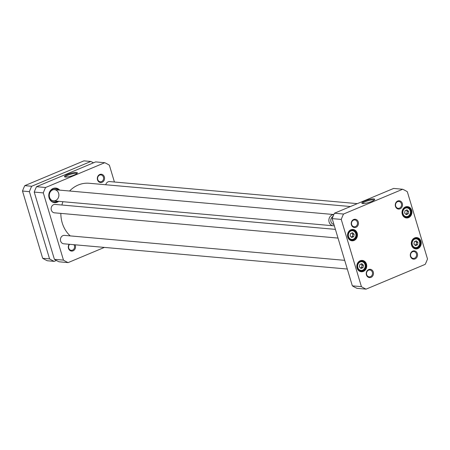 <?xml version="1.0" encoding="UTF-8"?>
<svg xmlns="http://www.w3.org/2000/svg" width="450" height="450" viewBox="0 0 450 450"><rect width="100%" height="100%" fill="white"/><g stroke="black" fill="none" stroke-linecap="round" stroke-linejoin="round"><path stroke-width="0.67" d="M70.217 235.896A29.52 25.689 -84.9 0 1 60.84 213.39M61.898 205.014A29.52 25.689 -84.9 0 1 62.927 201.707M69.581 191.008A29.52 25.689 -84.9 0 1 89.179 183.268L350.438 206.533M104.732 162.709L95.659 161.899L36.512 186.694A53.769 46.789 95.1 0 0 34.228 192.083L54.399 259.312A53.769 46.789 95.1 0 0 59.046 261.799L68.119 262.609A53.769 46.789 -84.9 0 1 63.473 260.123L43.301 192.893A53.769 46.789 -84.9 0 1 45.585 187.504L104.732 162.709A53.769 46.789 -84.9 0 1 109.378 165.195L114.418 182.002M104.383 247.404L68.119 262.609M99.771 174.493A4.157 3.617 95.1 0 0 98.556 181.586A4.157 3.617 95.1 0 0 104.496 179.094A4.157 3.617 95.1 0 0 99.771 174.493M69.182 244.271A4.157 3.617 95.1 0 0 69.233 249.801A4.157 3.617 95.1 0 0 74.036 250.228A4.157 3.617 95.1 0 0 75.066 244.794M59.681 190.125A7.312 6.362 95.1 0 0 51.401 189.557A7.312 6.362 95.1 0 0 49.477 198.883A7.312 6.362 95.1 0 0 57.189 202.219A7.312 6.362 95.1 0 0 58.686 201.324M52.689 188.916L52.943 189.754L52.459 189.883M52.352 190.013L52.239 189.163M52.943 189.754A5.811 5.057 -84.9 0 1 56.115 189.804M55.114 201.009A5.811 5.057 -84.9 0 1 51.502 200.183A5.811 5.057 -84.9 0 1 49.303 194.844A5.811 5.057 -84.9 0 1 52.414 189.984A5.811 5.057 -84.9 0 1 52.481 189.951M53.769 188.511A6.84 5.951 -84.9 0 1 57.684 189.54A6.84 5.951 -84.9 0 1 58.219 189.996M57.218 201.195A6.84 5.951 -84.9 0 1 56.616 201.544A6.84 5.951 -84.9 0 1 52.577 201.87M52.65 189.9A5.625 4.894 -84.9 0 1 54.495 189.664A5.625 4.894 -84.9 0 1 58.871 195.699A5.625 4.894 -84.9 0 1 53.499 200.863A5.625 4.894 -84.9 0 1 51.379 200.081M55.119 188.331A7.031 6.114 -84.9 0 1 57.431 189.354A7.031 6.114 -84.9 0 1 57.555 189.45M56.475 201.617A7.031 6.114 -84.9 0 1 56.329 201.69A7.031 6.114 -84.9 0 1 55.974 201.853A7.031 6.114 -84.9 0 1 53.876 202.286M58.157 201.279A7.031 6.114 -84.9 0 1 56.976 201.943A7.031 6.114 -84.9 0 1 54.377 202.354A7.031 6.114 -84.9 0 1 48.904 194.811A7.031 6.114 -84.9 0 1 55.62 188.353A7.031 6.114 -84.9 0 1 59.152 190.08M65.334 177.047A6.019 1.238 163.3 0 1 70.757 174.201A6.019 1.238 163.3 0 1 76.849 173.593M65.368 177.053A6.722 1.384 -16.7 0 0 72.157 175.787A6.722 1.384 -16.7 0 0 77.293 173.115A6.722 1.384 -16.7 0 0 70.515 173.402A6.722 1.384 -16.7 0 0 64.704 176.895A6.722 1.384 -16.7 0 0 65.368 177.053M36.512 186.694L45.585 187.504M99.624 175.123A3.454 3.009 -84.9 0 1 100.901 174.915A3.454 3.009 -84.9 0 1 103.584 177.885A3.454 3.009 -84.9 0 1 101.565 181.597A3.454 3.009 -84.9 0 1 100.288 181.8A3.454 3.009 -84.9 0 1 97.605 178.836A3.454 3.009 -84.9 0 1 99.624 175.123M73.929 244.693A3.454 3.009 -84.9 0 1 72.54 250.132A3.454 3.009 -84.9 0 1 71.258 250.341A3.454 3.009 -84.9 0 1 68.687 247.995A3.454 3.009 -84.9 0 1 69.626 244.311M63.473 260.123L54.399 259.312M43.301 192.893L34.228 192.083M347.31 269.038L63.731 243.787A4.219 3.667 -84.9 0 1 60.615 241.014A4.219 3.667 -84.9 0 1 61.616 236.554A4.219 3.667 -84.9 0 1 64.479 235.384L344.7 260.342M338.017 238.078L54.439 212.822A4.219 3.667 -84.9 0 1 51.159 208.294A4.219 3.667 -84.9 0 1 55.187 204.418L335.407 229.376M105.761 184.742A4.219 3.667 -84.9 0 1 109.671 181.581L357.345 203.636M363.032 267.621L361.024 268.464L359.426 266.906L359.837 264.51L361.845 263.666L363.442 265.224L363.032 267.621L361.654 267.497L362.064 265.101L360.917 264.054M408.223 213.817L406.221 214.661L404.623 213.103L405.034 210.707L407.042 209.863L408.639 211.421L408.223 213.817L406.845 213.694L407.256 211.297L406.114 210.251M417.516 244.783L415.507 245.627L413.91 244.069L414.321 241.672L416.329 240.829L417.926 242.387L417.516 244.783L416.137 244.659L416.548 242.263L415.401 241.217M353.745 236.655L351.737 237.499L350.139 235.941L350.55 233.544L352.558 232.701L354.156 234.259L353.745 236.655L352.361 236.531L352.772 234.135L351.63 233.094M341.252 219.426A53.769 46.789 -84.9 0 1 343.536 214.037L402.683 189.248A53.769 46.789 -84.9 0 1 407.329 191.728L427.5 258.958A53.769 46.789 -84.9 0 1 425.216 264.352L366.069 289.142A53.769 46.789 -84.9 0 1 361.423 286.656L341.252 219.426L332.179 218.621L352.35 285.851A53.769 46.789 95.1 0 0 356.996 288.338L366.069 289.142M397.721 201.026A4.157 3.617 95.1 0 0 396.506 208.119A4.157 3.617 95.1 0 0 402.446 205.633A4.157 3.617 95.1 0 0 397.721 201.026M368.691 269.561A4.157 3.617 95.1 0 0 367.476 276.654A4.157 3.617 95.1 0 0 373.416 274.168A4.157 3.617 95.1 0 0 368.691 269.561M405.371 206.955A5.692 4.956 95.1 0 0 403.706 216.664A5.692 4.956 95.1 0 0 411.84 213.255A5.692 4.956 95.1 0 0 405.371 206.955M360.18 260.758A5.692 4.956 95.1 0 0 358.515 270.467A5.692 4.956 95.1 0 0 366.649 267.058A5.692 4.956 95.1 0 0 360.18 260.758M350.887 229.792A5.692 4.956 95.1 0 0 349.223 239.501A5.692 4.956 95.1 0 0 357.356 236.093A5.692 4.956 95.1 0 0 350.887 229.792M414.664 237.921A5.692 4.956 95.1 0 0 412.999 247.629A5.692 4.956 95.1 0 0 421.132 244.221A5.692 4.956 95.1 0 0 414.664 237.921M353.672 219.493A4.157 3.617 95.1 0 0 352.457 226.586A4.157 3.617 95.1 0 0 358.397 224.094A4.157 3.617 95.1 0 0 353.672 219.493M412.746 251.1A4.157 3.617 95.1 0 0 411.531 258.193A4.157 3.617 95.1 0 0 417.471 255.701A4.157 3.617 95.1 0 0 412.746 251.1M352.772 234.135L354.156 234.259M351.197 236.976L352.361 236.531M407.256 211.297L408.639 211.421M405.681 214.138L406.845 213.694M362.064 265.101L363.442 265.224M360.489 267.941L361.654 267.497M416.548 242.263L417.926 242.387M414.973 245.104L416.137 244.659M362.7 203.529A6.019 1.238 163.3 0 1 366.93 201.071A6.019 1.238 163.3 0 1 373.444 199.789A6.019 1.238 163.3 0 1 374.214 200.076M373.826 198.889A6.722 1.384 -16.7 0 0 365.738 200.616A6.722 1.384 -16.7 0 0 362.07 203.377A6.722 1.384 -16.7 0 0 368.679 202.534A6.722 1.384 -16.7 0 0 374.659 199.603A6.722 1.384 -16.7 0 0 373.826 198.889M402.683 189.248L393.609 188.438L334.463 213.227A53.769 46.789 95.1 0 0 332.179 218.621M343.536 214.037L334.463 213.227M412.599 251.724A3.454 3.009 -84.9 0 1 413.876 251.522A3.454 3.009 -84.9 0 1 416.565 255.234A3.454 3.009 -84.9 0 1 413.263 258.407A3.454 3.009 -84.9 0 1 410.574 255.442A3.454 3.009 -84.9 0 1 412.599 251.724M397.575 201.656A3.454 3.009 -84.9 0 1 398.852 201.454A3.454 3.009 -84.9 0 1 401.541 205.161A3.454 3.009 -84.9 0 1 398.239 208.339A3.454 3.009 -84.9 0 1 395.556 205.369A3.454 3.009 -84.9 0 1 397.575 201.656M353.526 220.123A3.454 3.009 -84.9 0 1 354.803 219.921A3.454 3.009 -84.9 0 1 357.491 223.627A3.454 3.009 -84.9 0 1 354.189 226.8A3.454 3.009 -84.9 0 1 351.506 223.836A3.454 3.009 -84.9 0 1 353.526 220.123M368.544 270.191A3.454 3.009 -84.9 0 1 369.827 269.989A3.454 3.009 -84.9 0 1 372.516 273.696A3.454 3.009 -84.9 0 1 369.214 276.874A3.454 3.009 -84.9 0 1 366.525 273.904A3.454 3.009 -84.9 0 1 368.544 270.191M414.574 238.297A5.271 4.584 -84.9 0 1 416.526 237.988A5.271 4.584 -84.9 0 1 420.626 243.647A5.271 4.584 -84.9 0 1 415.592 248.49A5.271 4.584 -84.9 0 1 411.491 243.962A5.271 4.584 -84.9 0 1 414.574 238.297M405.287 207.332A5.271 4.584 -84.9 0 1 407.233 207.023A5.271 4.584 -84.9 0 1 411.334 212.681A5.271 4.584 -84.9 0 1 406.299 217.524A5.271 4.584 -84.9 0 1 402.204 212.996A5.271 4.584 -84.9 0 1 405.287 207.332M350.803 230.169A5.271 4.584 -84.9 0 1 352.749 229.86A5.271 4.584 -84.9 0 1 356.85 235.519A5.271 4.584 -84.9 0 1 351.816 240.362A5.271 4.584 -84.9 0 1 347.721 235.839A5.271 4.584 -84.9 0 1 350.803 230.169M360.09 261.135A5.271 4.584 -84.9 0 1 362.042 260.826A5.271 4.584 -84.9 0 1 366.142 266.484A5.271 4.584 -84.9 0 1 361.108 271.327A5.271 4.584 -84.9 0 1 357.007 266.799A5.271 4.584 -84.9 0 1 360.09 261.135M352.35 285.851L361.423 286.656M49.568 258.885L29.402 191.655L22.5 191.042L42.671 258.272L49.568 258.885A53.769 46.789 -84.9 0 0 54.214 261.371L47.318 260.752A53.769 46.789 95.1 0 1 42.671 258.272M56.379 260.466L54.214 261.371M29.402 191.655A53.769 46.789 -84.9 0 1 31.68 186.261L24.784 185.648L83.931 160.858L90.827 161.471A53.769 46.789 -84.9 0 1 93.493 162.81M31.68 186.261L90.827 161.471M24.784 185.648A53.769 46.789 95.1 0 0 22.5 191.042M333.838 214.56A5.625 4.894 95.1 0 0 328.894 219.769A5.625 4.894 95.1 0 0 332.887 225.731A5.625 4.894 95.1 0 0 333.27 225.782A5.625 4.894 95.1 0 0 334.322 225.743M333.051 216.394A4.219 3.667 95.1 0 0 330.806 220.792A4.219 3.667 95.1 0 0 333.799 224.404A4.219 3.667 95.1 0 0 333.923 224.421M362.661 270.152A4.359 3.791 -84.9 0 1 357.711 265.326A4.359 3.791 -84.9 0 1 363.938 262.716A4.359 3.791 -84.9 0 1 362.661 270.152M407.852 216.349A4.359 3.791 -84.9 0 1 402.902 211.523A4.359 3.791 -84.9 0 1 409.129 208.912A4.359 3.791 -84.9 0 1 407.852 216.349M417.144 247.314A4.359 3.791 -84.9 0 1 412.194 242.488A4.359 3.791 -84.9 0 1 418.416 239.878A4.359 3.791 -84.9 0 1 417.144 247.314M353.368 239.186A4.359 3.791 -84.9 0 1 348.418 234.36A4.359 3.791 -84.9 0 1 354.645 231.756A4.359 3.791 -84.9 0 1 353.368 239.186M348.519 238.236A4.922 4.281 95.1 0 0 351.433 239.974A4.922 4.281 95.1 0 0 353.256 239.687A4.922 4.281 95.1 0 0 356.13 234.399A4.922 4.281 95.1 0 0 352.305 230.175A4.922 4.281 95.1 0 0 349.132 231.373M403.003 215.398A4.922 4.281 95.1 0 0 405.917 217.136A4.922 4.281 95.1 0 0 407.739 216.849A4.922 4.281 95.1 0 0 410.614 211.562A4.922 4.281 95.1 0 0 406.789 207.338A4.922 4.281 95.1 0 0 403.616 208.536M357.812 269.201A4.922 4.281 95.1 0 0 360.726 270.939A4.922 4.281 95.1 0 0 362.543 270.653A4.922 4.281 95.1 0 0 365.417 265.365A4.922 4.281 95.1 0 0 361.598 261.141A4.922 4.281 95.1 0 0 358.425 262.333M412.296 246.364A4.922 4.281 95.1 0 0 415.204 248.102A4.922 4.281 95.1 0 0 417.026 247.815A4.922 4.281 95.1 0 0 419.901 242.528A4.922 4.281 95.1 0 0 416.081 238.303A4.922 4.281 95.1 0 0 412.903 239.496M56.616 201.544L56.329 201.69M350.207 239.867L353.312 239.681C357.396 235.817 357.058 232.65 352.305 230.175L351.079 230.068M404.691 217.029L407.796 216.838C411.879 212.979 411.542 209.812 406.789 207.338L405.562 207.225M359.494 270.832L362.604 270.641C366.683 266.782 366.351 263.616 361.598 261.141L360.371 261.028M413.978 247.995L417.088 247.804C421.166 243.945 420.834 240.778 416.081 238.303L414.855 238.191M53.499 200.863L333.27 225.782M54.495 189.664L333.849 214.543"/></g></svg>
